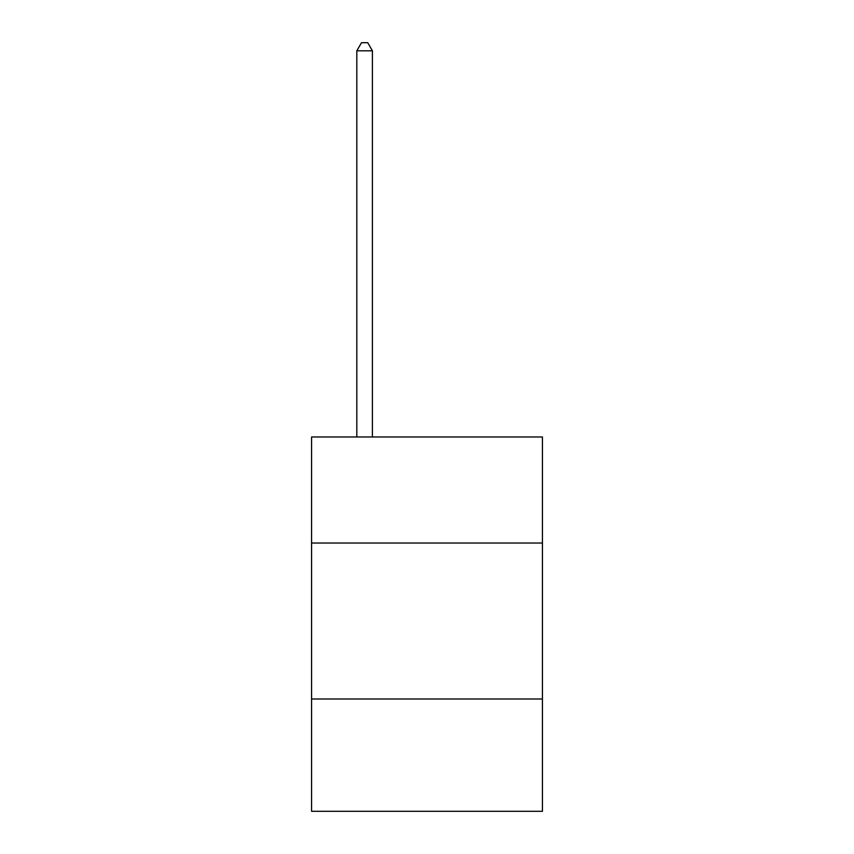 <?xml version="1.0" encoding="UTF-8"?>
<svg xmlns="http://www.w3.org/2000/svg" width="854" height="854" viewBox="0 0 854 854"><rect width="100%" height="100%" fill="white"/><g stroke="black" fill="none" stroke-linecap="round" stroke-linejoin="round"><path stroke-width="1.28" d="M542.418 543.037L542.418 436.981L311.582 436.981L311.582 543.037L542.418 543.037L542.418 811.3L311.582 811.3L311.582 543.037M542.418 699.01L311.582 699.01M372.408 436.981L372.408 50.813L356.812 50.813L356.812 436.981M356.812 50.813L361.498 42.7L367.732 42.7L372.408 50.813"/></g></svg>

